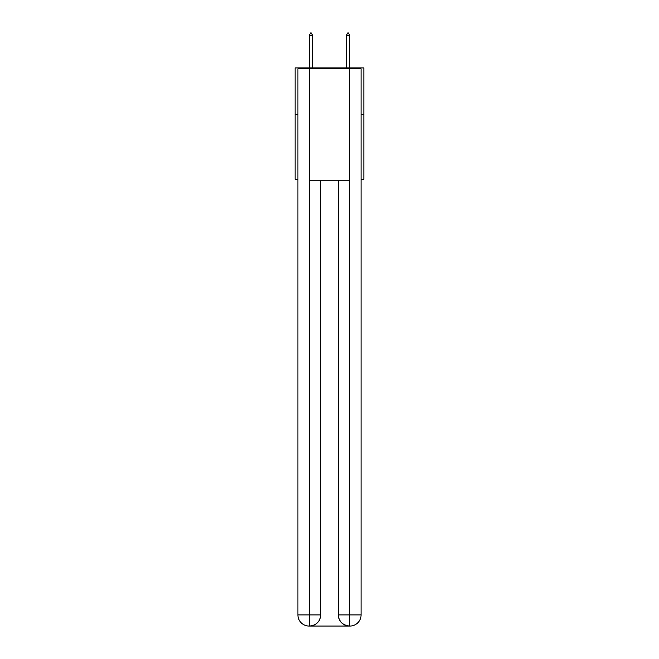 <?xml version="1.0" encoding="UTF-8"?>
<svg xmlns="http://www.w3.org/2000/svg" width="659" height="659" viewBox="0 0 659 659"><rect width="100%" height="100%" fill="white"/><g stroke="black" fill="none" stroke-linecap="round" stroke-linejoin="round"><path stroke-width="0.99" d="M297.926 114.337L295.141 114.337L295.141 67.91L363.859 67.91L363.859 179.347L361.074 179.347M295.141 114.337L295.141 179.347L297.926 179.347M363.859 114.337L361.074 114.337M309.071 626.05A11.145 11.145 0 0 1 297.926 614.905L320.678 614.905L320.678 180.278L320.678 614.905A11.145 11.145 0 0 1 309.532 626.05L309.071 626.05A11.145 11.145 0 0 1 297.926 614.905L297.926 68.833L309.351 68.833L309.351 180.278L349.649 180.278L349.649 68.833L309.351 68.833M349.649 68.833L361.074 68.833L361.074 614.905A11.145 11.145 0 0 1 349.929 626.05L349.468 626.05A11.145 11.145 0 0 1 338.322 614.905L338.322 180.278L338.322 614.905C338.891 621.478 342.606 625.185 349.468 626.05L309.532 626.05C316.427 625.325 320.142 621.61 320.678 614.905M338.322 614.905L349.649 614.905L349.74 626.05M309.351 180.278L309.351 626.05M312.597 35.364L311.205 32.95L310.644 32.95L309.252 35.364L312.597 35.364L312.597 67.91M309.252 35.364L309.252 67.91M347.795 32.95L348.356 32.95L349.748 35.364L346.403 35.364L347.795 32.95M349.748 67.91L349.748 35.364M346.403 67.91L346.403 35.364M349.649 180.278L349.649 614.905L361.074 614.905"/></g></svg>
